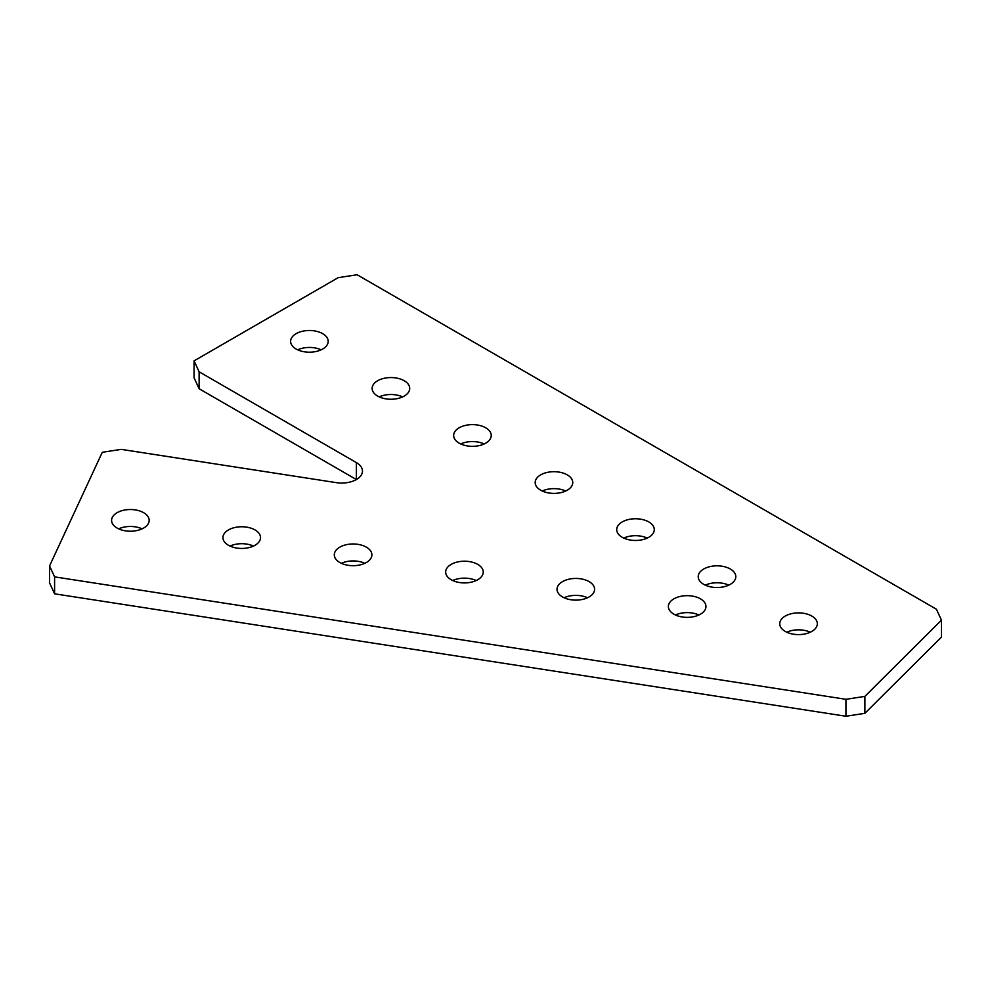 <?xml version="1.0" encoding="UTF-8"?>
<svg xmlns="http://www.w3.org/2000/svg" width="991" height="991" viewBox="0 0 991 991"><rect width="100%" height="100%" fill="white"/><g stroke="black" fill="none" stroke-linecap="round" stroke-linejoin="round"><path stroke-width="1.49" d="M142.109 528.847A18.792 10.851 0 0 0 118.635 528.847M117.087 528.054A18.792 10.851 180 0 1 111.587 520.374A18.792 10.851 180 0 1 123.181 510.353A18.792 10.851 180 0 1 143.658 512.706A18.792 10.851 180 0 1 149.17 520.374A18.792 10.851 180 0 1 137.563 530.396A18.792 10.851 180 0 1 117.087 528.054M402.668 396.883A18.792 10.851 0 0 0 379.194 396.883M377.645 396.078A18.792 10.851 180 0 1 372.133 388.41A18.792 10.851 180 0 1 383.74 378.389A18.792 10.851 180 0 1 404.217 380.742A18.792 10.851 180 0 1 409.717 388.41A18.792 10.851 180 0 1 398.122 398.432A18.792 10.851 180 0 1 377.645 396.078M364.837 563.309A18.792 10.851 0 0 0 341.35 563.309M339.802 562.504A18.792 10.851 180 0 1 334.301 554.836A18.792 10.851 180 0 1 345.896 544.802A18.792 10.851 180 0 1 366.385 547.156A18.792 10.851 180 0 1 371.885 554.836A18.792 10.851 180 0 1 360.29 564.858A18.792 10.851 180 0 1 339.802 562.504M587.552 597.759A18.792 10.851 0 0 0 564.077 597.759M562.529 596.954A18.792 10.851 180 0 1 557.016 589.286A18.792 10.851 180 0 1 568.623 579.264A18.792 10.851 180 0 1 589.1 581.618A18.792 10.851 180 0 1 594.6 589.286A18.792 10.851 180 0 1 583.005 599.307A18.792 10.851 180 0 1 562.529 596.954M565.712 491.016A18.792 10.851 0 0 0 542.226 491.016M540.677 490.211A18.792 10.851 180 0 1 535.177 482.543A18.792 10.851 180 0 1 546.784 472.521A18.792 10.851 180 0 1 567.261 474.875A18.792 10.851 180 0 1 572.761 482.543A18.792 10.851 180 0 1 561.166 492.564A18.792 10.851 180 0 1 540.677 490.211M728.757 585.148A18.792 10.851 0 0 0 705.27 585.148M703.721 584.343A18.792 10.851 180 0 1 698.221 576.675A18.792 10.851 180 0 1 709.816 566.654A18.792 10.851 180 0 1 730.305 569.007A18.792 10.851 180 0 1 735.805 576.675A18.792 10.851 180 0 1 724.21 586.697A18.792 10.851 180 0 1 703.721 584.343M810.279 632.208A18.792 10.851 0 0 0 786.792 632.208M785.244 631.416A18.792 10.851 180 0 1 779.744 623.735A18.792 10.851 180 0 1 791.338 613.714A18.792 10.851 180 0 1 811.827 616.068A18.792 10.851 180 0 1 817.327 623.735A18.792 10.851 180 0 1 805.72 633.769A18.792 10.851 180 0 1 785.244 631.416M698.915 614.99A18.792 10.851 0 0 0 675.441 614.99M673.892 614.185A18.792 10.851 180 0 1 668.38 606.517A18.792 10.851 180 0 1 679.987 596.495A18.792 10.851 180 0 1 700.464 598.837A18.792 10.851 180 0 1 705.964 606.517A18.792 10.851 180 0 1 694.369 616.538A18.792 10.851 180 0 1 673.892 614.185M647.234 538.076A18.792 10.851 0 0 0 623.748 538.076M622.199 537.283A18.792 10.851 180 0 1 616.699 529.615A18.792 10.851 180 0 1 628.306 519.581A18.792 10.851 180 0 1 648.783 521.935A18.792 10.851 180 0 1 654.283 529.615A18.792 10.851 180 0 1 642.688 539.637A18.792 10.851 180 0 1 622.199 537.283M484.19 443.943A18.792 10.851 0 0 0 460.716 443.943M459.155 443.15A18.792 10.851 180 0 1 453.655 435.483A18.792 10.851 180 0 1 465.262 425.449A18.792 10.851 180 0 1 485.739 427.802A18.792 10.851 180 0 1 491.239 435.483A18.792 10.851 180 0 1 479.644 445.504A18.792 10.851 180 0 1 459.155 443.15M476.188 580.528A18.792 10.851 0 0 0 452.714 580.528M451.165 579.735A18.792 10.851 180 0 1 445.665 572.055A18.792 10.851 180 0 1 457.26 562.033A18.792 10.851 180 0 1 477.736 564.387A18.792 10.851 180 0 1 483.249 572.055A18.792 10.851 180 0 1 471.642 582.089A18.792 10.851 180 0 1 451.165 579.735M253.473 546.078A18.792 10.851 0 0 0 229.999 546.078M228.45 545.273A18.792 10.851 180 0 1 222.938 537.605A18.792 10.851 180 0 1 234.545 527.584A18.792 10.851 180 0 1 255.021 529.937A18.792 10.851 180 0 1 260.522 537.605A18.792 10.851 180 0 1 248.927 547.627A18.792 10.851 180 0 1 228.45 545.273M321.146 349.823A18.792 10.851 0 0 0 297.672 349.823M296.123 349.018A18.792 10.851 180 0 1 290.611 341.35A18.792 10.851 180 0 1 302.218 331.316A18.792 10.851 180 0 1 322.694 333.67A18.792 10.851 180 0 1 328.194 341.35A18.792 10.851 180 0 1 316.6 351.371A18.792 10.851 180 0 1 296.123 349.018M199.117 371.798L356.376 462.599A20.749 11.979 180 0 1 362.458 471.072A20.749 11.979 180 0 1 336.333 482.642L121.236 449.369L102.296 452.28L49.55 565.935L54.592 576.873L845.942 699.299L864.883 696.388L941.45 620.143L936.408 609.217L357.119 274.755L338.179 277.666L194.075 360.86L199.117 371.798L199.117 388.745L194.075 377.806L194.075 360.86M356.376 462.599L356.376 479.545L199.117 388.745M864.883 696.388L864.883 713.334L941.45 637.089L941.45 620.143M864.883 713.334L845.942 716.245L845.942 699.299M845.942 716.245L54.592 593.82L54.592 576.873M49.55 565.935L49.55 582.881L54.592 593.82"/></g></svg>
